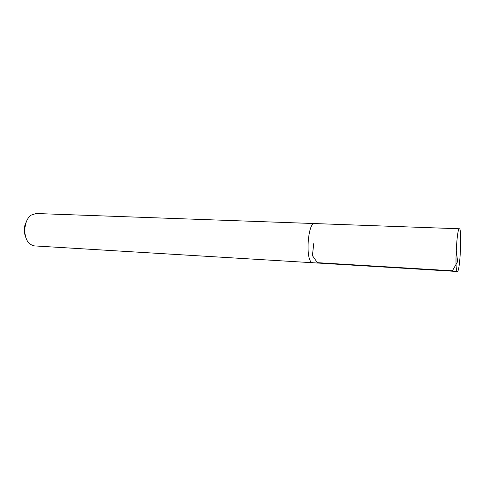 <?xml version="1.0" encoding="UTF-8"?>
<svg xmlns="http://www.w3.org/2000/svg" width="485" height="485" viewBox="0 0 485 485"><rect width="100%" height="100%" fill="white"/><g stroke="black" fill="none" stroke-linecap="round" stroke-linejoin="round"><path stroke-width="0.73" d="M26.372 221.712C23.838 226.634 23.595 231.666 25.638 236.813M314.789 223.567L36.078 213.509L31.143 215.134C23.486 220.081 22.613 238.159 29.755 243.822L32.519 245.501L34.514 245.913L312.904 262.749M311.643 262.324L312.704 262.749L311.643 262.312C305.253 258.741 308.09 222.069 314.595 223.561C308.084 222.057 305.247 258.748 311.643 262.324M456.943 271.085L457.331 271.497C460.065 272.418 462.205 228.12 459.392 228.774C456.973 227.289 454.627 267.471 456.943 271.085M456.215 250.03L457.61 261.657L452.396 270.806L317.378 262.658L312.407 255.589L313.813 243.155M312.704 262.737L457.331 271.497M314.595 223.561L459.392 228.774"/></g></svg>
